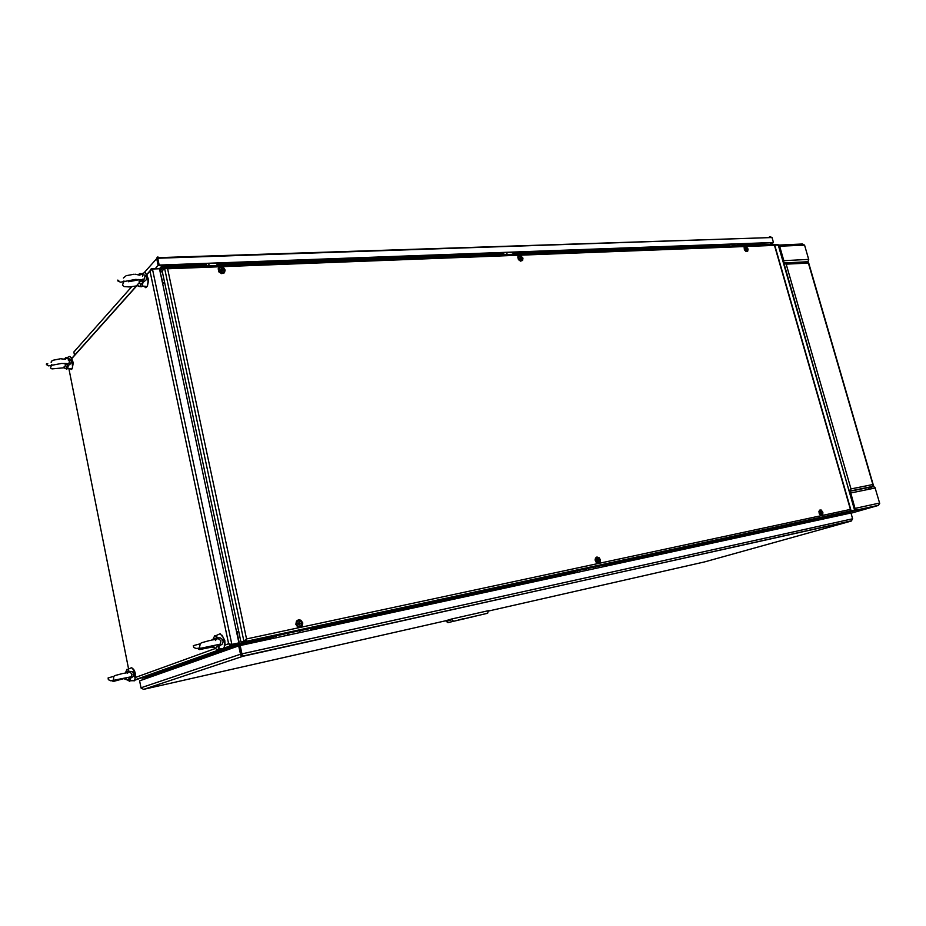 <?xml version="1.0" encoding="UTF-8"?>
<svg xmlns="http://www.w3.org/2000/svg" width="926" height="926" viewBox="0 0 926 926"><rect width="100%" height="100%" fill="white"/><g stroke="black" fill="none" stroke-linecap="round" stroke-linejoin="round"><path stroke-width="1.39" d="M244.649 644.6L243.144 643.443L155.742 674.36L156.899 674.765M245.494 644.415L244.707 643.095M155.742 674.36L149.352 675.598M822.658 519.104L833.041 516.847L833.203 515.84M236.813 633.199L236.952 633.882M238.607 641.66L238.758 642.355M822.381 518.132L833.527 515.632L822.357 518.039M273.691 636.671L247.126 642.413L246.814 643.663L273.83 638.176M246.478 642.644L246.594 644.183M837.694 514.208L833.527 515.632M162.548 283.287L164.678 282.743L162.837 282.824L160.198 272.221M162.108 281.191L162.258 281.898M160.476 273.483L160.592 274.05M165.175 267.058L164.527 267.811L165.187 267.058L164.377 266.943L164.608 268.193M166.958 267.498L166.298 265.473L165.904 267.058L164.064 266.144L164.018 268.841M750.095 243.943L755.292 243.642L756.033 245.112L759.54 243.179M166.657 267.51L166.495 266.769M868.519 487.967L873.172 486.567L873.577 485.374L872.848 484.495L872.755 486.578L868.495 487.909L873.507 486.509L874.943 487.4L879.677 503.42L878.404 505.179M878.485 505.33L854.86 510.562L855.149 509.404M855.288 510.33L856.075 509.45L855.242 509.45L850.762 492.979L849.466 491.521M854.154 510.191L854.339 510.782L854.686 509.948M783.57 262.625L783.882 260.785L779.599 245.946L779.171 245.297L778.789 246.015M779.171 245.297L779.923 245.205L778.859 244.915L778.905 245.795M779.773 244.996L802.402 244.024M779.669 246.154L804.532 245.182L802.483 244.036M804.532 245.182L808.722 259.604L807.854 261.896M873.172 486.567L849.42 491.37L850.959 488.893L849.269 490.826M784.889 263.065L807.53 261.826L808.433 263.065L807.958 261.942M783.766 263.343L786.209 264.199L783.709 263.1M849.813 490.236L849.385 491.243M774.587 244.973L778.743 245.297L854.559 510.076L241.987 642.806L241.825 642.019L244.996 640.885L246.212 639.229M143.715 689.349L141.099 688.087L139.594 680.865L238.734 645.943L239.718 645.735L241.489 654.346L242.797 656.337L241.512 653.964L240.17 645.572L241.917 653.825L852.638 518.826L851.318 521.037L242.797 656.106M241.466 653.976L240.482 654.196L240.806 655.307L242.797 656.337L143.831 689.326L446.182 620.605M242.438 655.191L241.512 653.964M152.188 269.142L152.061 268.54L150.672 269.246L149.966 271.156L152.489 269.003L159.457 268.737L238.862 642.864L238.723 643.802L231.685 645.318L231.523 644.531L238.549 643.014L231.535 644.496L228.583 643.732L229.81 645.098L231.685 645.318L224.034 648.061M229.671 644.045L231.523 644.531M132.499 680.772L131.631 680.668M132.974 668.769L134.432 670.482L135.497 674.128L134.93 679.371M128.749 677.392L131.272 676.674L131.99 674.14L130.01 672.102L127.788 672.334L127.614 673.399M125.415 672.936L126.04 671.454L127.545 671.963L128.645 670.47L128.795 671.234L132.314 671.709L133.68 673.364L132.962 676.732L130.219 678.388L130.381 679.233L128.864 678.7L127.765 680.17L129.594 681.258L130.381 679.233L129.397 678.712L127.73 680.124L124.732 679.152L127.117 677.739M132.707 680.598L134.247 680.899L135.046 678.619L133.726 670.204L131.724 667.634L127.695 669.405M128.645 670.47L126.966 669.324L126.04 671.454M125.427 679.036L124.732 679.152M113.782 676.339L108.111 677.994L108.296 679.696L110.9 680.807L131.11 676.813L129.513 677.716L130.219 678.388M128.795 671.234L128.124 672.241M71.314 357.725L73.316 362.818L72.39 368.085M69.195 364.867L68.941 363.362M68.848 360.712L69.172 358.802M219.971 645.758L219.381 644.346M222.066 635.224L224.763 640.479L225.076 644.612L224.312 647.147M146.563 274.061L148.681 280.022L147.465 285.879M143.206 282.013L142.974 280.404M64.565 358.952L65.862 357.494L66.637 358.605L70.052 359.172L71.464 361.105L70.631 363.837L66.684 366.696L65.931 368.629L66.579 369.185L67.621 368.513L68.142 366.175L66.556 366.708L65.526 365.585L66.522 363.999L69.033 363.27L69.635 361.013M70.052 368.652L71.615 369.428L72.61 367.113L71.788 358.837L69.948 356.441L66.359 357.841M68.582 358.663L68.385 360.596M65.931 368.629L63.338 367.668L65.526 365.585L64.913 363.362M64.45 367.738L51.983 368.907L50.513 367.935L51.787 364.462M63.049 367.9L63.778 367.749M66.522 363.999L67.957 365.249M217.043 644.855L220.238 644.114L220.99 640.688L218.293 638.662L216.244 638.963L215.77 640.26M212.795 639.797L213.397 638.234L215.434 638.72L216.973 636.868L217.228 637.759L220.365 637.898L222.726 639.773L223.154 641.799L222.136 644.207L218.976 646.117L219.126 647.112L217.066 646.603L215.526 648.42L216.73 649.601L218.073 649.52L219.126 647.112L218.061 646.672L216.707 646.799L215.503 648.385L214.045 647.228L211.88 647.251L215.503 645.179M220.92 648.709L223.131 649.323L224.37 646.823L224.462 642.551L223.212 637.424L220.099 633.685L215.839 635.745M216.973 636.868L214.855 635.595L213.397 638.234M215.573 648.478L135.647 677.357L215.503 648.385M212.737 647.1L211.88 647.251M200.224 643.744L193.256 645.596L193.789 647.448L196.023 648.443L201.59 648.119L220.238 644.114L218.293 645.329L218.976 646.117M217.552 645.179L218.293 645.329M217.228 637.759L216.603 638.871M138.46 274.559L140.104 273.39L140.995 274.478L144.942 275.184L146.285 276.515L146.25 279.768L140.833 284.178L139.78 286.62L141.666 286.713L142.778 283.275M143.958 286.238L145.903 287.743L147.396 286.088L148.091 281.736L147.442 276.411L145.197 272.476L140.752 274.038M142.835 274.513L142.477 276.237M141.053 280.775L140.104 279.571M139.78 286.62L136.874 285.416L141.088 280.532L143.981 279.71L144.606 277.163M138.171 285.659L129.455 286.979L124.072 286.609L122.475 285.15L123.98 280.948M136.759 279.374L135.995 279.872M136.353 285.833L137.615 285.625M141.088 280.532L142.604 282.152M157.814 257.798L157.883 256.826L156.598 258.18L157.443 258.539L158.89 265.345L158.149 265.38L156.714 258.562L144.479 272.348M771.856 237.577L770.316 236.709L768.812 237.287M771.404 237.588L769.83 236.732M75.654 349.97L74.624 351.139M159.608 269.408L162.038 267.093L166.877 265.044M152.061 268.54L159.168 268.748L163.74 265.16M155.221 675.355L142.338 678.087M850.716 510.353L850.415 509.416L850.577 510.978L245.471 641.44L246.571 638.975L244.661 640.966L241.049 642.146L243.92 641.128L164.585 268.343L167.641 268.76L165.986 267.417L165.256 268.366M244.707 641L244.869 641.776L245.471 641.44M166.148 266.792L166.344 267.521L773.928 244.337L774.576 244.927M166.888 268.563L166.298 268.251M245.922 639.415L244.661 640.966M821.559 514.81L819.51 512.958L820.39 510.677L822.427 512.529L821.559 514.81M746.692 251.05L744.782 249.441L745.326 247.219L747.502 248.781L747.548 250.483L746.692 251.05M520.968 260.414L518.595 258.551L518.491 257.104L519.521 256.027L522.195 257.833L522.183 259.593L520.968 260.414M222.205 272.788L219.231 270.786L219.092 269.2L220.18 267.857L222.344 267.903L224.023 269.628L223.965 271.781L222.205 272.788M598.381 562.58L596.795 562.105L595.846 560.415L596.043 558.725L597.154 557.822L598.728 558.297L599.678 559.987L599.481 561.677L598.381 562.58M299.908 626.462L298.022 626.103L296.714 624.147L297.142 621.902L298.67 620.86L300.776 621.381L301.853 623.152L301.436 625.409L299.908 626.462M463.868 618.718L460.778 619.401L463.428 618.73M462.051 619.089L463.046 618.915M471.021 617.26L475.582 616.068L471.021 617.26M469.783 617.387L465.963 618.325L469.795 617.376M467.074 618.163L463.926 618.927L467.074 618.163M470.246 617.248L467.954 617.758L470.2 617.214M468.278 617.816L464.991 618.614L468.29 617.827M463.938 618.718L464.516 618.649M459.065 619.899L461.356 619.251M460.766 619.39L458.15 620.119M459.296 619.888L460.129 619.702M461.97 619.181L459.284 619.853M459.192 619.992L457.236 620.42L459.192 619.992M456.078 620.57L457.363 620.408M522.958 258.099L520.215 255.252L518.595 255.541L517.75 256.988L518.421 259.593L520.574 261.155L522.588 260.484L522.958 258.099M225.087 270.079L223.861 267.938L221.661 266.781L219.45 267.128L218.189 268.829L218.86 271.862L221.615 273.656L224.393 272.857L225.087 270.079M302.756 622.92L300.8 620.235L298.45 619.864L296.47 621.149L295.811 624.402L297.778 627.099L300.128 627.458L302.108 626.173L302.756 622.92M748.115 249.036L746.321 246.71L744.979 246.571L744.134 247.531L744.388 249.777L745.962 251.525L747.676 251.455L748.115 249.036M600.303 559.663L599.238 557.765L596.946 556.977L595.534 558.019L595.094 560.01L596.286 562.638L598.011 563.471L600.002 562.383L600.303 559.663M822.913 512.333L821.096 510.041L819.765 510.11L818.954 511.326L819.255 513.78L820.841 515.458L822.809 514.682L822.913 512.333M123.065 673.387L127.221 672.727L127.614 673.41M122.417 673.526L114.685 675.679L113.678 676.524L113.643 678.145M126.7 677.832L113.458 681.409L112.74 681.189L113.632 678.527M60.977 358.779L65.584 359.265M47.793 363.849L46.566 363.652L46.381 364.636L48.627 365.932L61.463 363.455L66.776 363.524L68.211 363.814L67.008 364.196M60.213 358.825L53.28 360.214L51.335 361.302L51.185 362.367M211.313 640.074L215.33 639.519L215.596 640.584M210.306 640.283L201.567 642.737L200.155 643.859L199.866 645.642M214.311 645.434L209.866 647.448L199.495 649.601L198.685 649.242L199.808 646.163M135.196 274.189L139.907 275.23M138.888 279.444L139.34 283.02L140.602 284.282L142.789 283.263M137.245 280.173L128.448 281.793M123.922 281.817L123.204 281.747M118.817 280.439L117.764 280.161L118.007 281.18L120.554 282.199L135.59 279.409L141.551 279.837L143.102 280.358L141.632 280.856M133.992 274.2L126.179 275.693L123.447 278.066M243.966 641.058L245.378 639.947M155.499 674.776L145 677.184L157.131 674.059M240.459 649.219L240.864 650.909M150.162 675.598L236.917 644.785L243.144 643.443M245.24 642.991L245.54 644.415M234.857 645.179L245.957 642.829L246.258 644.253L245.957 642.829L250.518 640.966M833.365 515.782L836.595 515.076L833.064 516.095M238.746 631.289L236.512 631.821M238.676 641.637L237.033 633.859M234.868 645.225L239.417 643.605L236.894 631.682M250.576 641.197L239.417 643.605M833.238 515.805L844.072 512.83M838.296 514.069L832.624 515.886M838.354 514.243L844.118 512.992M247.126 642.413L287.812 633.268M831.779 514.127L832.057 515.099M246.571 644.183L246.258 642.725M162.189 281.191L160.673 274.05M162.351 271.804L160.511 271.874M855.242 509.45L854.536 509.15M777.608 244.452L774.333 244.568M833.053 516.87L854.258 510.805L833.006 516.639M854.108 510.261L850.716 511.569M844.859 512.657L844.084 512.877M778.187 244.788L854.559 510.076L850.6 510.955M803.212 523.398L802.83 522.044L799.624 522.97L799.948 524.104M802.83 522.044L809.243 520.667L809.625 522.009M822.67 519.173L822.3 517.842L809.243 520.667M816.825 520.447L816.697 519L837.15 514.59M809.937 520.458L810.076 521.905M577.72 572.326L577.326 570.775L574.351 571.678L574.687 572.986M577.326 570.775L585.718 568.958L586.1 570.509M603.15 566.805L602.757 565.277L595.187 566.92M595.349 568.506L595.187 566.862L585.718 568.958M586.366 568.761L586.528 570.416M276.284 637.736L275.89 635.907L273.517 636.729L273.853 638.269M275.89 635.907L287.338 633.442L287.731 635.259M310.928 630.224L310.523 628.43L299.874 630.722M300.082 632.574L299.874 630.664L287.338 633.442M287.859 633.257L288.067 635.178M240.494 654.254L140.983 687.821L240.482 654.196L238.734 645.943M851.075 520.933L242.797 656.337M852.638 518.826L850.982 513.027L240.17 645.572M132.812 680.703L133.552 680.529M134.64 680.286L238.723 643.802M152.489 269.003L231.824 644.38L238.862 642.864M737.582 245.818L737.073 244.013M732.917 245.992L732.408 244.186M728.97 244.314L729.445 246.119M157.779 257.995L157.895 256.977M773.43 242.473L159.179 265.056L157.733 258.238L772.018 237.565L773.43 242.473L769.494 244.603M157.489 258.528L158.936 265.334L773.048 242.681L769.876 244.591M131.735 286.736L73.837 352.03L74.497 355.329M155.429 268.413L158.149 265.38M142.361 678.214L144.363 677.369M157.293 674.626L144.398 677.496M850.323 511.187L241.987 642.806M165.187 267.568L162.802 270.288M164.585 268.343L162.177 270.971L241.049 642.146M820.83 511.777L820.262 512.703L821.362 513.664L821.57 512.425L820.575 511.858M821.096 512.923L820.471 512.68M820.482 512.703L821.049 512.529M821.003 512.587L821.57 512.425M746.02 248.226L745.43 248.967L746.53 249.997L746.75 248.909L745.789 248.353M746.275 249.314L745.673 249.106M745.708 249.221L746.229 248.932M746.24 249.198L746.75 248.909M520.308 257.185L519.59 258.435L520.829 259.199L521.199 257.96L520.018 257.382M520.759 258.389L519.995 258.123M520.169 258.007L519.567 258.331M221.615 269.038L220.434 270.033L222.124 271.376L222.749 269.941L221.221 269.408M222.402 270.427L221.245 269.397M221.684 271.399L221.927 270.45M221.36 269.998L220.504 270.38M513.236 254.337L512.715 252.289M507.193 254.569L506.672 252.509M503.512 252.624L503.999 254.696M217.297 265.588L216.777 263.204M209.172 265.901L208.651 263.505M206.116 263.597L206.602 265.993M597.664 559.084L596.969 560.6L598.219 561.249L598.566 559.802L597.328 559.188M598.127 560.357L597.339 560.08M597.536 560.022L596.876 560.218M299.248 622.341L298.068 623.649L299.341 624.981L300.51 623.661L299.248 622.341L299.468 623.36M300.07 623.765L299.04 623.511M299.364 624.981L299.573 623.869M299.005 623.453L298.079 623.707M487.62 613.197L447.906 622.619L487.62 613.197L488.326 610.674L451.575 619.019L446.077 620.64L446.263 621.392L451.749 619.783L451.575 619.019M447.906 622.619L446.263 621.392M451.749 619.783L453.404 621.01M458.057 620.177L457.236 620.42M469.494 617.41L468.521 617.619L469.494 617.41M809.88 520.481L595.187 566.862M586.297 568.784L299.874 630.664M799.856 522.901L602.814 565.508M574.571 571.62L310.592 628.696M310.905 630.131L574.664 572.905M603.127 566.735L799.925 524.035M159.978 271.179L163.659 267.139M166.692 266.202L206.324 264.72M217.02 264.327L503.721 253.597M512.958 253.249L729.179 245.159M737.316 244.858L755.766 244.163M851.029 513.201L877.397 505.689M855.543 510.411L854.385 510.747M875.209 488.002L850.762 492.979M879.607 503.107L855.184 508.339M783.836 260.634L808.687 259.43M786.209 264.199L850.959 488.893L872.848 484.495L808.433 263.065L786.209 264.199M488.407 611.01L704.848 561.827L851.121 521.095M225.03 645.028L228.583 643.732L149.966 271.156L147.002 274.466M144.977 276.735L144.514 277.256M142.905 279.05L142.349 279.675M136.863 285.81L72.008 358.339M70.364 360.191L69.925 360.665M68.883 368.583L128.633 669.047L68.883 368.583M149.966 270.89L146.887 274.339M136.62 285.821L71.915 358.212M134.768 679.95L222.506 648.605M158.057 257.683L769.205 237.669M759.042 243.202L755.975 244.881M758.325 245.031L761.878 243.098M160.592 267.174L160.788 268.112M774.518 245.344L167.641 268.76L246.571 638.975L850.415 509.416L774.518 245.344M244.753 644.496L244.175 644.704M799.647 523.051L602.838 565.612M574.375 571.77L310.615 628.823M273.54 636.833L246.941 642.586M250.552 641.116L837.567 514.347M174.771 265.311L166.46 265.623M855.578 510.214L878.369 505.307M808.12 261.711L783.651 262.938M872.894 486.439L850.022 491.069M873.206 484.738L808.63 262.787M228.595 643.767L225.03 645.052M129.964 680.795L134.559 680.46M67.621 368.513L72.135 368.768M218.594 648.86L223.814 648.524M142.083 286.065L147.199 286.528M769.703 237.646L770.49 237.218M774.726 245.205L850.705 509.543"/></g></svg>
